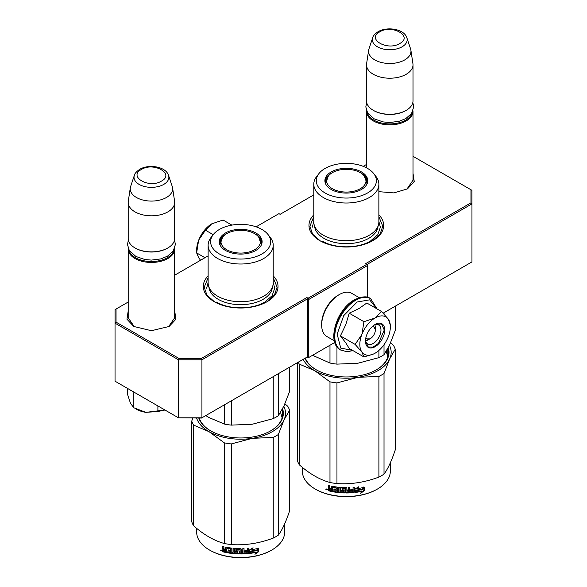 <?xml version="1.0" encoding="UTF-8"?>
<svg xmlns="http://www.w3.org/2000/svg" width="587" height="587" viewBox="0 0 587 587"><rect width="100%" height="100%" fill="white"/><g stroke="black" fill="none" stroke-linecap="round" stroke-linejoin="round"><path stroke-width="0.88" d="M413.013 178.786L413.116 180.026L406.85 189.212M174.684 316.386L174.787 317.626L168.52 326.812M313.788 214.849A37.355 21.565 0 0 0 319.915 240.692A37.355 21.565 0 0 0 372.745 240.692L372.745 240.692A37.355 21.565 0 0 0 378.872 214.849M208.128 275.853A37.355 21.565 0 0 0 214.255 301.696A37.355 21.565 0 0 0 267.085 301.696L267.085 301.696A37.355 21.565 0 0 0 273.212 275.853M413.013 173.348L414.253 181.596L407.451 188.882L393.928 192.903L378.872 191.663M174.684 310.949L175.931 319.196L169.122 326.475L151.446 330.701L133.763 326.475L126.953 319.196L128.201 310.949M128.201 302.034L116.043 309.048L116.043 322.131L178.859 358.393L201.51 358.393L306.884 297.558L308.058 298.24L366.758 264.348L365.584 263.673L470.957 202.838L470.957 189.755L413.013 156.303M366.523 164.433L363.214 166.348M313.788 194.884L280.116 214.321L278.942 213.646L256.115 226.824M208.128 255.888L174.684 275.193M366.875 264.554L471.955 203.887L470.957 202.838M383.172 313.165L471.955 261.905L471.955 190.327L470.957 189.755M116.043 322.131L115.045 323.18L115.045 309.628L116.043 309.048M308.058 298.24L308.762 299.458L308.762 357.483L308.058 357.887L306.884 357.212L307.588 356.801L201.928 417.805L178.448 417.805L115.045 381.205L115.045 323.18L178.448 359.787L178.859 358.393M201.51 358.393L201.928 359.787L307.588 298.783L306.884 297.558M178.448 359.787L201.928 359.787L201.928 417.805L201.51 418.047L178.448 417.805L178.448 359.787M307.588 356.801L307.588 298.783M308.762 299.458L367.462 265.566L367.462 297.323M366.758 264.348L367.462 265.566M134.372 326.82L128.098 317.626L128.201 316.386M334.788 342.456L308.762 357.483M320.245 240.875L312.577 234.118L309.885 226.186L313.788 216.713M378.872 216.713L382.775 226.186L380.09 234.118L372.422 240.875M214.578 301.879L206.91 295.122L204.225 287.19L208.128 277.717M273.212 277.717L277.115 287.19L274.423 295.122L266.755 301.879M174.684 318.866L174.684 249.027A23.245 13.42 -0 0 1 167.882 258.515A23.245 13.42 180 0 1 142.546 261.428A23.245 13.42 180 0 1 128.201 249.027A23.245 13.42 180 0 1 128.223 248.389M174.684 249.027A23.245 13.42 -0 0 0 174.662 248.389M173.847 250.113A22.577 13.039 -0 0 1 167.412 257.7A22.577 13.039 180 0 1 144.123 260.819A22.577 13.039 180 0 1 129.037 250.113M167.412 248.213L167.882 247.941L167.412 248.213A22.577 13.039 180 0 1 135.48 248.213L135.003 247.941A23.245 13.42 180 0 1 128.201 238.454L128.201 202.39A23.245 13.42 180 0 1 128.289 201.231L130.314 187.774A21.205 12.246 180 0 1 130.622 186.519L134.342 175.381A17.419 10.052 0 0 0 143.279 186.174A17.419 10.052 0 0 0 163.758 184.399A17.419 10.052 -0 0 0 168.542 175.381L172.262 186.519A21.205 12.246 -0 0 1 172.571 187.774L174.603 201.231A23.245 13.42 -0 0 1 174.684 202.39A23.245 13.42 -0 0 1 167.882 211.885A23.245 13.42 180 0 1 142.546 214.791A23.245 13.42 180 0 1 128.201 202.39M174.684 202.39L174.684 238.454A23.245 13.42 -0 0 1 167.882 247.941A23.245 13.42 180 0 1 135.003 247.941M172.571 187.774A21.205 12.246 -0 0 1 166.437 197.496A21.205 12.246 180 0 1 142.487 199.932A21.205 12.246 180 0 1 130.314 187.774M413.013 181.266L413.013 111.427A23.245 13.42 -0 0 1 406.204 120.922A23.245 13.42 180 0 1 380.875 123.828A23.245 13.42 180 0 1 366.523 111.427A23.245 13.42 180 0 1 366.552 110.796M413.013 111.427A23.245 13.42 -0 0 0 412.991 110.796M412.177 112.521A22.577 13.039 -0 0 1 405.734 120.108A22.577 13.039 180 0 1 382.453 123.219A22.577 13.039 180 0 1 367.367 112.521M405.734 110.62L406.204 110.349L405.734 110.62A22.577 13.039 180 0 1 373.802 110.62L373.332 110.349A23.245 13.42 180 0 1 366.523 100.854L366.523 64.797A23.245 13.42 180 0 1 366.611 63.631L368.643 50.174A21.205 12.246 180 0 1 368.952 48.919L372.672 37.788A17.419 10.052 0 0 0 381.601 48.574A17.419 10.052 0 0 0 402.088 46.806A17.419 10.052 -0 0 0 406.872 37.788L410.592 48.919A21.205 12.246 -0 0 1 410.893 50.174L412.925 63.631A23.245 13.42 -0 0 1 413.013 64.797A23.245 13.42 -0 0 1 406.204 74.285A23.245 13.42 180 0 1 380.875 77.198A23.245 13.42 180 0 1 366.523 64.797M413.013 64.797L413.013 100.854A23.245 13.42 -0 0 1 406.204 110.349A23.245 13.42 180 0 1 373.332 110.349M410.893 50.174A21.205 12.246 -0 0 1 404.766 59.896A21.205 12.246 180 0 1 380.809 62.339A21.205 12.246 180 0 1 368.643 50.174M127.372 388.675L127.372 393.87L130.527 403.401L133.821 407.767L145.855 412.353L164.976 410.027M157.896 405.94L157.896 411.494L145.855 412.353A21.587 12.459 180 0 1 135.472 408.699M157.896 411.494L164.954 410.019M133.821 392.578L133.821 407.767M374.814 324.824A9.964 5.753 -60 0 1 375.328 327.59L375.328 330.026A6.971 4.028 -60 0 1 370.397 338.567L368.284 339.792L370.397 338.567A6.971 4.028 120 0 1 365.87 337.738M365.635 340.724A9.964 5.753 120 0 0 368.284 339.792M372.349 326.519A6.971 4.028 -60 0 1 375.328 330.026M369.927 338.838L365.65 338.882M373.222 325.763L375.328 329.483M359.831 344.4A21.587 12.459 120 0 0 361.878 352.031L355.113 344.4L361.783 334.641A21.587 12.459 120 0 0 359.831 344.4M375.284 317.861L381.543 311.514L366.824 303.017L359.134 308.446L349.206 313.194L345.787 324.706L340.394 335.896L345.75 342.793L349.199 348.436L363.918 356.933L361.878 352.031C364.923 355.927 369.333 356.316 375.093 353.213C380.86 349.661 385.263 344.18 388.315 336.762A21.587 12.459 120 0 0 390.355 326.776A21.587 12.459 120 0 0 388.403 319.277L388.22 319.012A21.587 12.459 -60 0 0 375.284 317.861L374.91 318.073A21.587 12.459 -60 0 0 361.974 334.164L361.783 334.641M374.102 325.103A10.955 6.325 -60 0 1 378.696 325.015A10.955 6.325 -60 0 1 380.963 330.026A10.955 6.325 -60 0 1 376.179 341.054A10.955 6.325 -60 0 1 367.741 343.989A10.955 6.325 -60 0 1 365.518 339.968M352.618 350.41L340.724 348.076L337.158 334.113L343.74 315.63L357.116 302.012L369.634 299.84L376.693 308.711M365.466 341.142A13.611 7.858 -60 0 1 375.093 324.472A13.611 7.858 -60 0 1 384.72 330.026A13.611 7.858 -60 0 1 375.093 346.704A13.611 7.858 -60 0 1 365.466 341.142M373.559 354.005L363.918 356.933M340.394 335.896L355.113 344.4M361.974 334.164L363.925 321.691L374.91 318.073M349.206 313.194L363.925 321.691M381.543 311.514L388.22 319.012M388.403 319.277L390.355 325.154M374.976 324.538L381.499 323.951L384.25 330.026L378.454 343.395L373.031 347.144L368.218 346.954L365.466 341.01M196.645 251.852L196.645 250.179A21.587 12.459 -60 0 1 198.597 240.428L198.78 239.951A21.587 12.459 120 0 1 211.716 223.852L223.075 220.022L231.894 225.115M211.716 223.852L205.457 230.199L198.78 239.951M213.198 234.668L205.457 230.199M198.597 240.428L196.645 252.909L198.685 257.81L200.585 260.239M204.966 257.715L196.645 252.909M334.333 340.812L326.834 336.483A24.903 14.382 -60 0 1 321.676 325.081L321.676 323.723A23.245 13.42 -60 0 1 338.112 295.254L339.286 294.579A24.903 14.382 -60 0 1 351.738 293.346L359.244 297.675M337.569 319.504A24.903 14.382 -60 0 1 342.404 311.132M321.676 325.081A24.903 14.382 -60 0 1 339.286 294.579L338.112 295.254M378.872 221.915A32.542 18.791 180 0 1 369.34 235.204A32.542 18.791 -0 0 1 333.878 239.276A32.542 18.791 -0 0 1 313.788 221.915L313.788 184.23A32.542 18.791 -0 0 0 333.878 201.583A32.542 18.791 -0 0 0 369.34 197.511A32.542 18.791 180 0 0 378.872 184.23L378.872 221.915M312.563 355.289L329.982 363.045A49.807 28.756 -0 0 0 336.96 364.131L336.96 346.748M329.982 363.045L329.982 345.229M336.96 364.131L357.931 363.228L378.909 357.637A49.807 28.756 -0 0 0 384.015 354.687L384.015 344.738M384.015 314.045L384.015 312.68M378.909 357.637L378.909 350.454M384.015 354.687L389.636 344.929L395.249 330.474L395.249 306.194M366.141 179.24A21.088 12.173 180 0 1 367.367 182.601M325.469 183.57A21.088 12.173 -0 0 1 325.242 181.787A21.088 12.173 -0 0 1 331.42 173.18A21.088 12.173 180 0 1 332.22 172.747M360.447 172.747A21.088 12.173 180 0 1 367.418 181.787A21.088 12.173 180 0 1 367.191 183.57M325.293 182.601A21.088 12.173 180 0 1 326.519 179.24M331.171 171.947A21.44 12.378 -0 0 0 325.279 183.049A21.44 12.378 -0 0 0 340.049 192.543A21.44 12.378 -0 0 0 361.489 189.454A21.44 12.378 -0 0 0 367.381 183.049A21.44 12.378 -0 0 0 356.382 169.768A21.44 12.378 -0 0 0 331.171 171.947M367.579 192.969A30.047 17.346 -0 0 0 373.765 173.62A30.047 17.346 -0 0 0 325.081 168.44A30.047 17.346 -0 0 0 318.902 173.62A30.047 17.346 -0 0 0 329.292 194.994A30.047 17.346 -0 0 0 367.579 192.969M314.595 226.076A31.757 18.336 -0 0 0 334.766 242.424A31.757 18.336 -0 0 0 368.79 238.307A31.757 18.336 180 0 0 378.065 226.076M318.902 173.62L316.62 176.562A32.542 18.791 -0 0 0 313.788 184.23M373.765 173.62L376.04 176.562A32.542 18.791 180 0 1 378.872 184.23M386.217 351.393L387.787 356.793M378.872 221.446L380.369 227.206L377.779 234.727L370.397 241.096C357.865 248.712 334.795 248.712 322.263 241.096M312.291 227.206L313.788 221.446M390.568 342.852L393.385 345.244A49.807 28.756 180 0 1 395.249 349.272L395.249 449.921C391.507 461.096 387.758 469.167 384.015 474.135A49.807 28.756 180 0 1 381.55 475.668A49.807 28.756 180 0 1 378.909 477.084L378.909 376.436L357.975 377.324A44.832 25.879 -0 0 0 389.621 359.053L384.015 373.486A49.807 28.756 180 0 1 378.909 376.436M395.249 349.272L389.621 359.053M389.467 345.281A44.832 25.879 180 0 1 389.643 359.002M357.975 377.324L357.894 377.338A44.832 25.879 180 0 1 314.661 370.646L299.282 364.116A49.807 28.756 180 0 1 298.255 362.194M314.603 370.61A44.832 25.879 180 0 1 303.178 359.347M305.321 358.114A42.007 24.25 -0 0 0 316.393 369.883M376.267 369.883A42.007 24.25 -0 0 0 388.337 352.875A42.007 24.25 -0 0 0 387.838 349.148M387.992 355.993A42.007 24.25 -0 0 0 387.838 355.384M304.947 358.327A42.668 24.632 -0 0 0 316.158 369.751A42.668 24.632 -0 0 0 376.502 369.751L376.502 369.751A42.668 24.632 -0 0 0 388.256 347.746M357.894 377.338L336.96 382.922A49.807 28.756 180 0 1 329.982 381.844L314.661 370.646M378.909 477.084C364.923 482.353 350.945 484.517 336.96 483.578A49.807 28.756 180 0 1 329.982 482.499L329.982 381.844M329.982 482.499C319.754 479.689 309.518 473.782 299.282 464.772L299.282 364.116M299.282 464.772A49.807 28.756 180 0 1 297.411 460.744L297.411 362.678M384.015 474.135L384.015 373.486M336.96 483.578L336.96 382.922M362.839 489.264A43.996 25.402 180 0 1 356.353 490.453L355.047 492.456L355.047 489.015L358.723 486.762L357.534 488.626A43.996 25.402 180 0 0 364.013 487.327L362.839 489.264L362.59 488.905A43.335 25.021 180 0 1 356.199 490.079L354.915 492.082M363.742 486.975L362.59 488.905M356.353 490.453L356.199 490.079M357.813 488.186A43.335 25.021 180 0 1 357.366 488.259L358.033 487.195M357.534 488.626L357.366 488.259M361.805 491.341L360.601 493.3L364.278 490.725L364.278 487.254L362.979 489.419A43.996 25.402 180 0 1 356.485 490.622L355.318 492.427A43.996 25.402 180 0 0 361.805 491.341L361.57 490.981A43.335 25.021 180 0 1 355.597 492.001M364.006 487.709L364.006 490.372L361.144 492.42M356.331 490.248L355.23 492.185M332.315 491.238A43.335 25.021 180 0 1 329.131 490.527L328.625 488.413M345.816 488.788L345.816 492.544L345.618 488.619A43.996 25.402 180 0 1 342.162 488.509L342.162 489.837A43.996 25.402 180 0 0 344.422 489.932L344.936 490.358L344.936 492.53L344.422 492.941A43.996 25.402 180 0 1 333.313 491.825L333.313 490.82A43.996 25.402 180 0 0 335.969 491.246L336.168 490.27A43.996 25.402 180 0 1 333.915 489.925L333.915 488.92A43.996 25.402 180 0 0 336.168 489.264L335.969 487.907A43.996 25.402 180 0 1 332.521 487.342L332.315 491.642A43.996 25.402 180 0 1 328.867 490.879L329.131 490.527M329.116 488.391L328.353 487.57L328.625 487.225L329.373 488.032L328.353 488.817L329.116 488.391M328.353 487.57L328.353 485.405A43.996 25.402 180 0 0 329.578 485.706L329.578 487.621L330.092 488.157A43.996 25.402 180 0 0 331.325 488.428L331.325 486.52L331.838 486.205A43.996 25.402 180 0 0 336.953 487.034L337.466 487.518L337.466 491.436A43.996 25.402 180 0 0 338.692 491.576L338.809 491.194A43.335 25.021 180 0 1 338.692 491.187M354.166 487.217L353.77 492.596L354.284 492.126L354.284 487.203A43.996 25.402 180 0 1 353.058 487.32L353.058 489.653A43.996 25.402 180 0 1 350.197 489.852L350.197 490.857A43.996 25.402 180 0 0 353.058 490.659L352.853 491.679A43.996 25.402 180 0 1 349.705 491.884L349.705 487.548A43.996 25.402 180 0 1 348.473 487.592L348.473 489.925A43.996 25.402 180 0 1 346.844 489.954L346.844 488.039L346.33 487.621A43.996 25.402 180 0 1 341.216 487.452L340.702 487.834L340.702 490.328L341.216 490.783A43.996 25.402 180 0 0 343.476 490.901L343.476 491.906A43.996 25.402 180 0 1 339.924 491.686L339.924 487.349A43.996 25.402 180 0 1 338.692 487.232L338.692 491.576M346.844 489.954L346.836 489.565A43.335 25.021 180 0 1 346.836 489.565L346.836 487.973M349.705 491.884L349.654 491.502A43.335 25.021 180 0 0 349.705 491.502M353.66 492.222A43.335 25.021 180 0 1 346.33 492.581L345.824 492.155M353.77 492.596A43.996 25.402 180 0 1 346.33 492.963L346.33 492.581M344.422 492.941L344.452 492.559A43.335 25.021 180 0 1 333.511 491.458L333.313 491.825M335.969 487.907L336.124 487.54A43.335 25.021 180 0 1 332.726 486.975L332.528 487.32M332.521 487.342L332.726 486.975M348.274 491.935A43.996 25.402 180 0 1 347.042 491.957L346.844 490.952A43.996 25.402 180 0 0 348.473 490.923L348.274 491.935M348.443 490.541L348.443 490.93L348.443 490.541A43.335 25.021 180 0 1 346.836 490.571L347.034 491.576M331.325 490.438A43.996 25.402 180 0 1 329.777 490.094L329.578 489.044A43.996 25.402 180 0 0 331.325 489.433L331.545 490.072A43.335 25.021 180 0 1 331.325 490.028M331.325 489.433L331.545 489.074A43.335 25.021 180 0 1 329.828 488.685L329.578 489.044M331.545 489.074L331.545 490.072M336.168 488.876A43.335 25.021 180 0 0 336.322 488.89L336.124 487.54M334.098 488.949L334.098 489.558A43.335 25.021 180 0 0 336.322 489.896L336.124 490.871M333.511 490.857L333.511 491.458M344.958 492.148L344.452 492.559M345.824 488.399L345.626 488.237A43.335 25.021 180 0 1 342.228 488.127L342.03 488.545M352.956 490.666L352.956 490.277A43.335 25.021 180 0 1 350.197 490.475M349.654 487.548L349.654 491.502M340.79 487.606L340.79 489.947L341.296 490.402A43.335 25.021 180 0 0 343.52 490.519L343.52 491.524M338.809 487.247L338.809 491.194M331.545 486.219L331.545 488.068A43.335 25.021 180 0 1 331.325 488.024M328.625 485.471L328.625 487.225M328.867 490.879L328.353 490.321L328.625 488.472M327.803 489.499L325.858 489.367L327.517 489.844L325.976 489.066M346.33 492.963L345.816 492.544M390.333 462.835L390.333 471.082A43.996 25.402 180 0 1 377.441 489.044A43.996 25.402 180 0 1 315.219 489.044A43.996 25.402 180 0 1 302.334 471.082L302.334 467.34M376.971 489.316L377.441 489.044L376.971 489.316A43.335 25.021 180 0 1 315.689 489.316L315.219 489.044M326.68 488.934L326.541 489.441L326.834 488.986M360.264 172.637A19.709 11.373 180 0 1 364.336 176.063A19.709 11.373 180 0 1 357.49 190.063A19.709 11.373 180 0 1 332.396 188.728A19.709 11.373 -0 0 1 328.324 176.063A19.709 11.373 -0 0 1 360.264 172.637M364.336 176.063L366.919 183.386A20.589 11.887 180 0 1 366.86 184.274M328.324 176.063L325.741 183.386A20.589 11.887 -0 0 0 325.8 184.274M273.212 282.919A32.542 18.791 180 0 1 263.68 296.208A32.542 18.791 -0 0 1 228.218 300.28A32.542 18.791 -0 0 1 208.128 282.919L208.128 245.234A32.542 18.791 -0 0 0 228.218 262.587A32.542 18.791 -0 0 0 263.68 258.515A32.542 18.791 180 0 0 273.212 245.234L273.212 282.919M205.78 415.581L208.972 417.533L224.322 424.049A49.807 28.756 -0 0 0 231.3 425.127L231.3 400.848M224.322 424.049L224.322 404.876M231.3 425.127L252.271 424.232L273.241 418.641A49.807 28.756 -0 0 0 278.348 415.691L278.348 373.684M273.241 418.641L273.241 376.634M278.348 415.691L283.969 405.933L289.589 391.478L289.589 367.191M260.481 240.244A21.088 12.173 180 0 1 261.707 243.605M219.809 244.574A21.088 12.173 -0 0 1 219.582 242.791A21.088 12.173 -0 0 1 225.76 234.184A21.088 12.173 180 0 1 226.553 233.751M254.78 233.751A21.088 12.173 180 0 1 261.758 242.791A21.088 12.173 180 0 1 261.531 244.574M219.633 243.605A21.088 12.173 180 0 1 220.859 240.244M225.511 232.951A21.44 12.378 -0 0 0 219.619 244.053A21.44 12.378 -0 0 0 234.389 253.547A21.44 12.378 -0 0 0 255.829 250.458A21.44 12.378 -0 0 0 261.721 244.053A21.44 12.378 -0 0 0 250.722 230.772A21.44 12.378 -0 0 0 225.511 232.951M261.919 253.973A30.047 17.346 -0 0 0 268.098 234.624A30.047 17.346 -0 0 0 219.421 229.436A30.047 17.346 -0 0 0 213.235 234.624A30.047 17.346 -0 0 0 223.625 255.998A30.047 17.346 -0 0 0 261.919 253.973M208.935 287.08A31.757 18.336 -0 0 0 229.106 303.428A31.757 18.336 -0 0 0 263.123 299.311A31.757 18.336 180 0 0 272.405 287.08M213.235 234.624L210.96 237.559A32.542 18.791 -0 0 0 208.128 245.234M268.098 234.624L270.38 237.559A32.542 18.791 180 0 1 273.212 245.234M280.557 412.397L282.12 417.797M273.212 282.45L274.709 288.21L272.111 295.723L264.737 302.1C252.205 309.716 229.135 309.716 216.603 302.1M206.631 288.21L208.128 282.45M284.9 403.856L287.718 406.241A49.807 28.756 180 0 1 289.589 410.269L289.589 510.925C285.84 522.1 282.098 530.171 278.348 535.139A49.807 28.756 180 0 1 275.89 536.672A49.807 28.756 180 0 1 273.241 538.088L273.241 437.44L252.315 438.328A44.832 25.879 -0 0 0 283.961 420.057L278.348 434.49A49.807 28.756 180 0 1 273.241 437.44M289.589 410.269L283.961 420.057M283.807 406.285A44.832 25.879 180 0 1 283.983 420.006M252.315 438.328L252.227 438.342A44.832 25.879 180 0 1 209.001 431.65L193.615 425.12A49.807 28.756 180 0 1 191.751 421.092L192.8 418.047M208.943 431.614A44.832 25.879 180 0 1 196.586 418.047M199.287 418.047A42.007 24.25 -0 0 0 210.733 430.887M270.607 430.887A42.007 24.25 -0 0 0 282.677 413.879A42.007 24.25 -0 0 0 282.178 410.152M282.325 416.99A42.007 24.25 -0 0 0 282.178 416.388M198.788 418.047A42.668 24.632 -0 0 0 210.498 430.755A42.668 24.632 -0 0 0 270.842 430.755L270.842 430.755A42.668 24.632 -0 0 0 282.596 408.75M252.227 438.342L231.3 443.926A49.807 28.756 180 0 1 224.322 442.847L209.001 431.65M273.241 538.088C259.263 543.357 245.278 545.521 231.3 544.582A49.807 28.756 180 0 1 224.322 543.503L224.322 442.847M224.322 543.503C214.086 540.693 203.85 534.786 193.615 525.776L193.615 425.12M193.615 525.776A49.807 28.756 180 0 1 191.751 521.748L191.751 421.092M278.348 535.139L278.348 434.49M231.3 544.582L231.3 443.926M257.179 550.268A43.996 25.402 180 0 1 250.686 551.457L249.387 553.46L249.387 550.019L253.063 547.766L251.874 549.63A43.996 25.402 180 0 0 258.346 548.331L257.179 550.268L256.93 549.909A43.335 25.021 180 0 1 250.539 551.083L249.255 553.086M258.082 547.979L256.93 549.909M250.686 551.457L250.539 551.083M252.153 549.19A43.335 25.021 180 0 1 251.706 549.263L252.366 548.199M251.874 549.63L251.706 549.263M256.145 552.345L254.934 554.304L258.618 551.729L258.618 548.258L257.311 550.423A43.996 25.402 180 0 1 250.825 551.626L249.651 553.431A43.996 25.402 180 0 0 256.145 552.345L255.91 551.985A43.335 25.021 180 0 1 249.93 553.005M258.346 548.713L258.346 551.376L255.484 553.416M250.671 551.252L249.563 553.189M226.655 552.242A43.335 25.021 180 0 1 223.464 551.531L222.965 549.417M240.156 549.792L240.156 553.541L239.958 549.623A43.996 25.402 180 0 1 236.502 549.513L236.502 550.841A43.996 25.402 180 0 0 238.762 550.936L239.276 551.362L239.276 553.534L238.762 553.945A43.996 25.402 180 0 1 227.653 552.829L227.653 551.824A43.996 25.402 180 0 0 230.309 552.25L230.508 551.274A43.996 25.402 180 0 1 228.248 550.929L228.248 549.924A43.996 25.402 180 0 0 230.508 550.268L230.309 548.911A43.996 25.402 180 0 1 226.853 548.346L226.655 552.646A43.996 25.402 180 0 1 223.199 551.883L223.464 551.531M223.449 549.395L222.686 548.574L222.957 548.229L223.713 549.036L222.686 549.821L223.449 549.395M222.686 548.574L222.686 546.409A43.996 25.402 180 0 0 223.918 546.71L223.918 548.625L224.432 549.161A43.996 25.402 180 0 0 225.657 549.432L225.657 547.524L226.171 547.209A43.996 25.402 180 0 0 231.285 548.038L231.806 548.522L231.806 552.44A43.996 25.402 180 0 0 233.032 552.58L233.149 552.198A43.335 25.021 180 0 1 233.032 552.191M248.499 548.221L248.11 553.6L248.624 553.13L248.624 548.207A43.996 25.402 180 0 1 247.391 548.324L247.391 550.657A43.996 25.402 180 0 1 244.537 550.855L244.537 551.861A43.996 25.402 180 0 0 247.391 551.663L247.193 552.683A43.996 25.402 180 0 1 244.038 552.888L244.038 548.552A43.996 25.402 180 0 1 242.813 548.596L242.813 550.929A43.996 25.402 180 0 1 241.184 550.958L241.184 549.043L240.67 548.625A43.996 25.402 180 0 1 235.556 548.449L235.042 548.838L235.042 551.332L235.556 551.787A43.996 25.402 180 0 0 237.816 551.905L237.816 552.91A43.996 25.402 180 0 1 234.257 552.69L234.257 548.353A43.996 25.402 180 0 1 233.032 548.236L233.032 552.58M241.184 550.958L241.176 550.569A43.335 25.021 180 0 1 241.176 550.569L241.176 548.977M244.038 552.888L243.987 552.506A43.335 25.021 180 0 0 244.038 552.506M247.993 553.225A43.335 25.021 180 0 1 240.67 553.585L240.164 553.159M248.11 553.6A43.996 25.402 180 0 1 240.67 553.967L240.67 553.585M238.762 553.945L238.792 553.563A43.335 25.021 180 0 1 227.851 552.462L227.653 552.829M230.309 548.911L230.464 548.544A43.335 25.021 180 0 1 227.066 547.979L226.868 548.324M226.853 548.346L227.066 547.979M242.614 552.939A43.996 25.402 180 0 1 241.382 552.961L241.184 551.956A43.996 25.402 180 0 0 242.813 551.927L242.614 552.939M242.813 551.927L242.776 551.545L242.776 551.934M225.657 551.442A43.996 25.402 180 0 1 224.117 551.098L223.918 550.048A43.996 25.402 180 0 0 225.657 550.437L225.885 551.076A43.335 25.021 180 0 1 225.657 551.032M225.657 550.437L225.885 550.078A43.335 25.021 180 0 1 224.168 549.689L223.918 550.048M225.885 550.078L225.885 551.076M242.776 551.545A43.335 25.021 180 0 1 241.176 551.575L241.374 552.58M230.508 549.872A43.335 25.021 180 0 0 230.662 549.894L230.464 548.544M228.438 549.953L228.438 550.562A43.335 25.021 180 0 0 230.662 550.899L230.464 551.875M227.851 551.861L227.851 552.462M239.298 553.152L238.792 553.563M240.164 549.403L239.966 549.241A43.335 25.021 180 0 1 236.561 549.131L236.37 549.549M247.288 551.67L247.288 551.281A43.335 25.021 180 0 1 244.537 551.479M243.987 548.552L243.987 552.506M235.123 548.61L235.123 550.951L235.629 551.406A43.335 25.021 180 0 0 237.852 551.523L237.852 552.528M233.149 548.251L233.149 552.198M225.885 547.223L225.885 549.072A43.335 25.021 180 0 1 225.657 549.021M222.957 546.475L222.957 548.229M223.199 551.883L222.686 551.325L222.957 549.476M222.143 550.503L220.198 550.371L221.857 550.848L220.308 550.063M240.67 553.967L240.156 553.541M284.666 523.839L284.666 532.086A43.996 25.402 180 0 1 271.781 550.048A43.996 25.402 180 0 1 209.559 550.048A43.996 25.402 180 0 1 196.667 532.086L196.667 528.344M271.311 550.32L271.781 550.048L271.311 550.32A43.335 25.021 180 0 1 210.029 550.32L209.559 550.048M221.02 549.938L220.873 550.445L221.174 549.99M254.604 233.641A19.709 11.373 180 0 1 258.676 237.067A19.709 11.373 180 0 1 251.823 251.067A19.709 11.373 180 0 1 226.736 249.732A19.709 11.373 -0 0 1 222.664 237.067A19.709 11.373 -0 0 1 254.604 233.641M258.676 237.067L261.259 244.39A20.589 11.887 180 0 1 261.2 245.278M222.664 237.067L220.081 244.39A20.589 11.887 -0 0 0 220.14 245.278M141.394 169.482C127.805 176.599 149.157 188.926 161.491 181.082C175.08 173.965 153.728 161.638 141.394 169.482M379.723 31.881C366.134 38.999 387.486 51.326 399.82 43.482C413.402 36.365 392.057 24.038 379.723 31.881M128.78 389.13A29.717 17.155 0 0 0 132.214 391.118M340.724 350.057A29.717 17.162 -60 0 1 340.511 349.94A29.717 17.162 -60 0 1 335.955 326.123A29.717 17.162 -60 0 1 355.37 299.935A29.717 17.162 -60 0 1 370.228 298.46A29.717 17.162 -60 0 1 370.441 298.585M340.937 350.182A29.717 17.162 -60 0 1 336.38 326.365A29.717 17.162 -60 0 1 355.795 300.177A29.717 17.162 -60 0 1 370.654 298.702L370.228 298.46C367.11 295.921 361.827 296.384 354.372 299.832C336.615 309.21 326.225 342.727 340.511 349.94L346.961 351.745L352.97 350.615M128.201 318.866L128.201 249.027M168.542 175.381C165.82 166.517 148.819 163.846 139.735 169.313C136.367 171.661 134.57 173.686 134.342 175.381M366.523 167.86L366.523 111.427M406.872 37.788C404.149 28.924 387.149 26.254 378.065 31.72C374.697 34.061 372.899 36.086 372.672 37.788M136.683 393.694L126.256 387.677M377.045 308.916L370.654 298.702M390.355 326.776L390.355 324.053M366.699 102.483L365.811 106.9L367.609 112.931L374.227 118.875L383.201 121.92L389.731 122.492L399.021 121.326L405.808 118.596L411.531 113.533L413.725 106.841L412.844 102.483M128.37 240.083L127.482 244.493L129.287 250.524L135.898 256.468L144.879 259.513L151.402 260.092L160.691 258.926L167.486 256.189L173.202 251.126L175.403 244.434L174.515 240.083M387.838 348.539L387.838 356.595M282.178 409.543L282.178 417.599"/></g></svg>
